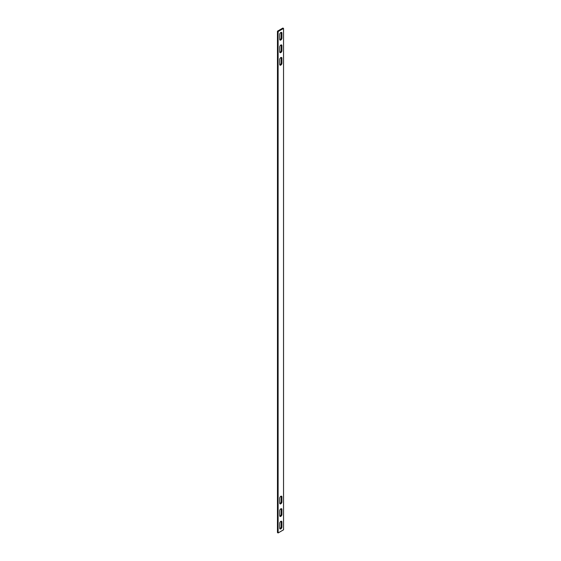<?xml version="1.0" encoding="UTF-8"?>
<svg xmlns="http://www.w3.org/2000/svg" width="561" height="561" viewBox="0 0 561 561"><rect width="100%" height="100%" fill="white"/><g stroke="black" fill="none" stroke-linecap="round" stroke-linejoin="round"><path stroke-width="0.84" d="M283.536 28.429L282.891 28.05L277.464 31.185L277.464 532.571L278.109 532.95L283.536 529.815L283.536 28.429L278.109 31.556L278.109 532.95M279.806 39.782A1.536 0.884 120 0 0 281.257 37.762L281.257 32.748A1.536 0.884 120 0 0 281.194 32.363M279.806 52.32A1.536 0.884 120 0 0 281.257 50.301L281.257 45.287A1.536 0.884 120 0 0 281.194 44.894M279.806 64.852A1.536 0.884 120 0 0 281.257 62.832L281.257 57.818A1.536 0.884 120 0 0 281.194 57.432M281.194 521.218A1.536 0.884 -60 0 1 281.257 521.604L281.257 526.618A1.536 0.884 -60 0 1 279.806 528.637M281.194 508.68A1.536 0.884 -60 0 1 281.257 509.072L281.257 514.086A1.536 0.884 -60 0 1 279.806 516.106M281.194 496.148A1.536 0.884 -60 0 1 281.257 496.534L281.257 501.548A1.536 0.884 -60 0 1 279.806 503.568M277.464 31.185L278.109 31.556M279.743 34.382L279.743 39.396A1.536 0.884 120 0 0 280.058 40.097A1.536 0.884 120 0 0 281.243 39.684A1.536 0.884 120 0 0 281.91 38.141L281.91 33.127A1.536 0.884 120 0 0 281.594 32.426A1.536 0.884 120 0 0 280.409 32.833A1.536 0.884 120 0 0 279.743 34.382M279.743 46.914L279.743 51.928A1.536 0.884 120 0 0 280.058 52.629A1.536 0.884 120 0 0 281.243 52.222A1.536 0.884 120 0 0 281.91 50.672L281.91 45.658A1.536 0.884 120 0 0 281.594 44.957A1.536 0.884 120 0 0 280.409 45.371A1.536 0.884 120 0 0 279.743 46.914M279.743 59.452L279.743 64.466A1.536 0.884 120 0 0 280.058 65.167A1.536 0.884 120 0 0 281.243 64.753A1.536 0.884 120 0 0 281.91 63.211L281.91 58.197A1.536 0.884 120 0 0 281.594 57.495A1.536 0.884 120 0 0 280.409 57.902A1.536 0.884 120 0 0 279.743 59.452M279.743 528.252L279.743 523.238A1.536 0.884 -60 0 1 280.409 521.688A1.536 0.884 -60 0 1 281.594 521.281A1.536 0.884 -60 0 1 281.91 521.982L281.91 526.996A1.536 0.884 -60 0 1 281.243 528.539A1.536 0.884 -60 0 1 280.058 528.953A1.536 0.884 -60 0 1 279.743 528.252M279.743 515.713L279.743 510.699A1.536 0.884 -60 0 1 280.409 509.157A1.536 0.884 -60 0 1 281.594 508.743A1.536 0.884 -60 0 1 281.91 509.444L281.91 514.458A1.536 0.884 -60 0 1 281.243 516.008A1.536 0.884 -60 0 1 280.058 516.415A1.536 0.884 -60 0 1 279.743 515.713M279.743 503.182L279.743 498.168A1.536 0.884 -60 0 1 280.409 496.618A1.536 0.884 -60 0 1 281.594 496.212A1.536 0.884 -60 0 1 281.91 496.913L281.91 501.927A1.536 0.884 -60 0 1 281.243 503.469A1.536 0.884 -60 0 1 280.058 503.883A1.536 0.884 -60 0 1 279.743 503.182M281.91 38.141L281.257 37.762M281.91 33.127L281.257 32.748M281.91 50.672L281.257 50.301M281.91 45.658L281.257 45.287M281.91 63.211L281.257 62.832M281.91 58.197L281.257 57.818M281.91 526.996L281.257 526.618M281.91 521.982L281.257 521.604M281.91 514.458L281.257 514.086M281.91 509.444L281.257 509.072M281.91 501.927L281.257 501.548M281.91 496.913L281.257 496.534"/></g></svg>
